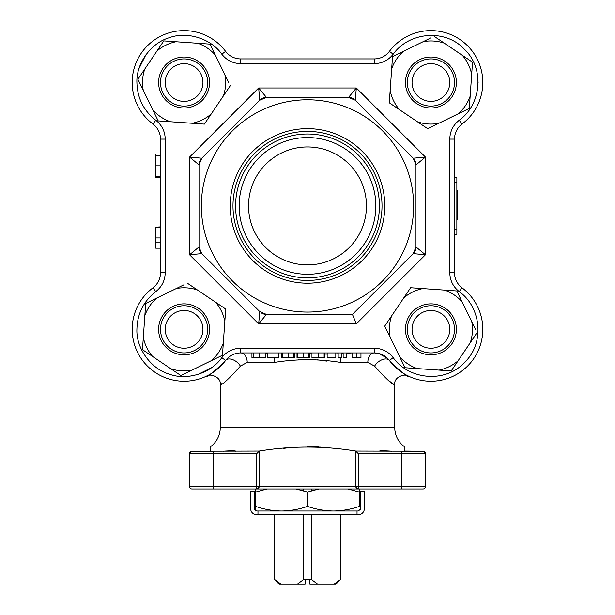 <?xml version="1.0" encoding="UTF-8"?>
<svg xmlns="http://www.w3.org/2000/svg" width="615" height="615" viewBox="0 0 615 615"><rect width="100%" height="100%" fill="white"/><g stroke="black" fill="none" stroke-linecap="round" stroke-linejoin="round"><path stroke-width="0.92" d="M189.566 486.603L213.151 486.603L213.151 453.578L256.786 453.578L256.786 486.603L213.151 486.603L213.151 488.963L191.926 488.963A2.36 2.36 0 0 1 189.566 486.603L189.566 453.578A2.36 2.36 0 0 1 191.926 451.226L189.566 453.578L213.151 453.578L213.151 451.226L191.926 451.226L259.146 451.064C291.349 445.752 323.582 445.752 355.854 451.064L423.074 451.226L404.201 451.064L404.201 446.505A23.585 23.585 0 0 1 394.769 427.633L394.769 384.544C393.546 385.789 386.827 379.655 374.604 366.14L367.824 362.366A9.433 6.519 90 0 1 374.312 352.925L378.502 353.402M229.864 450.841L235.906 451.202C235.022 450.672 230.694 450.68 222.914 451.226M283.284 448.412L288.881 447.712M307.5 446.505L318.655 446.967M319.646 447.051L325.942 447.697M388.834 451.102L392.086 451.226C384.306 450.68 379.978 450.672 379.094 451.202L379.355 451.079M380.101 450.91L381.277 450.78M383.014 450.749L384.867 450.826M385.889 450.895L388.634 451.087M210.799 446.505L210.799 451.064L210.799 446.505A23.585 23.585 0 0 0 220.232 427.633L394.769 427.633M374.596 366.133L374.604 366.14A9.433 5.52 143.1 0 1 382.192 359.683A9.433 5.52 143.1 0 1 389.403 360.475C401.395 372.298 407.691 377.495 408.314 376.049C407.684 377.479 401.38 372.29 389.403 360.475A51.891 51.891 0 0 0 482.806 329.34A51.891 51.891 0 0 0 462.05 287.828A18.873 18.873 0 0 1 454.508 272.737L454.508 139.113A18.873 18.873 0 0 1 462.05 124.015A51.891 51.891 0 0 0 447.328 33.279A51.891 51.891 0 0 0 389.403 51.376A18.873 18.873 0 0 1 374.312 58.917L240.688 58.917A18.873 18.873 0 0 1 225.597 51.376A51.891 51.891 0 0 0 132.194 82.502A51.891 51.891 0 0 0 152.951 124.015A18.873 18.873 0 0 1 160.492 139.113L160.492 272.737A18.873 18.873 0 0 1 152.951 287.828A51.891 51.891 0 0 0 167.672 378.571A51.891 51.891 0 0 0 225.597 360.475C213.605 372.298 207.309 377.495 206.686 376.049C207.317 377.479 213.62 372.29 225.597 360.475A18.873 18.873 0 0 1 240.688 352.925A9.433 6.519 -90 0 1 247.207 362.366L240.396 366.14C228.211 379.624 221.485 385.759 220.232 384.544L220.232 427.633M340.741 357.646A9.433 3.544 -90 0 0 340.272 362.366C318.509 358.868 296.661 358.868 274.728 362.366A9.433 3.544 90 0 0 274.259 357.646M388.027 358.837L395.906 367.639M388.957 380.931L392.954 383.522M378.586 353.417L387.473 358.284M342.447 352.925L342.54 353.564L343.139 353.502L342.447 353.571M336.336 353.94L338.165 353.863M352.049 352.949L346.814 353.195L352.049 352.949L352.049 357.646L356.769 357.646L356.769 352.925M294.662 354.009L297.014 353.971M309.86 353.863L311.959 353.879M324.797 354.071L327.157 354.086M341.832 353.625L342.54 353.564A9.433 3.544 -90 0 0 341.832 354.54M155.779 228.142L155.779 227.442M160.492 176.205L155.779 176.205L155.779 165.827L160.492 165.827M160.492 177.62L155.779 177.62L155.779 176.205M160.492 154.034L155.779 154.034L155.779 155.449L160.492 155.449M155.779 165.827L155.779 155.449M160.492 227.15L155.779 227.15L160.492 226.881M160.492 248.176L155.779 248.176L155.779 242.787L160.492 242.787M155.779 248.176L155.779 237.936L160.492 237.936M155.779 227.15L155.779 237.936M206.771 376.011L206.709 376.042C209.354 373.29 221.446 376.718 220.232 384.544L221.723 383.714M298.19 359.744L299.105 359.644M302.426 359.352L307.5 359.168M312.581 359.352L315.895 359.644M316.817 359.744L326.603 361.09M279.233 353.963L281.816 354.032M265.572 353.033L267.663 353.156M221.823 357.646C226.635 351.549 232.924 348.405 240.688 348.213L374.312 348.213C382.076 348.405 388.365 351.549 393.177 357.646C409.129 380.016 445.298 383.199 464.271 362.696C484.774 343.724 481.599 307.554 459.221 291.602C453.124 286.79 449.98 280.502 449.788 272.737L449.788 139.113C449.98 131.349 453.124 125.06 459.221 120.248C481.591 104.296 484.774 68.127 464.271 49.146C445.298 28.651 409.129 31.826 393.177 54.205C388.365 60.301 382.076 63.445 374.312 63.637L240.688 63.637C232.924 63.445 226.635 60.301 221.823 54.205C211.099 38.568 186.883 31.004 169.163 37.753C150.944 42.989 136.107 63.56 136.907 82.502C137.299 98.039 143.587 110.615 155.779 120.248C161.876 125.06 165.02 131.349 165.212 139.113L165.212 272.737C165.02 280.502 161.876 286.79 155.779 291.602C143.587 301.235 137.299 313.811 136.907 329.34C136.107 348.282 150.944 368.862 169.163 374.097C186.883 380.839 211.091 373.282 221.823 357.646L225.597 360.475L219.324 367.424M155.779 233.815L155.779 236.583M404.201 446.505L404.201 451.064M407.253 451.226L401.849 451.226L401.849 453.578L425.434 453.578L423.074 451.226A2.36 2.36 0 0 1 425.434 453.578L425.434 486.603A2.36 2.36 0 0 1 423.074 488.963L358.214 488.963L355.854 486.603L259.146 486.603L259.146 451.064M210.799 451.064L207.747 451.226M225.597 360.475A9.433 5.52 -143.1 0 1 232.808 359.683A9.433 5.52 -143.1 0 1 240.396 366.14M226.943 358.868L228.588 357.323M233.838 354.217L236.383 353.425L233.846 354.217M355.854 451.064L355.854 486.603L358.214 486.603L358.214 488.963A2.36 2.36 0 0 1 355.854 486.603M256.786 453.578L259.146 451.226M213.151 488.963L358.214 488.963M259.146 486.603L256.786 488.963L256.786 486.603L259.146 486.603A2.36 2.36 0 0 1 256.786 488.963M355.854 451.226L358.214 453.578L401.849 453.578L401.849 488.963M340.518 514.786L340.518 579.53L333.845 584.25L335.805 584.25L340.518 579.53M274.713 579.53L281.155 584.25L279.195 584.25L274.482 579.53L274.713 514.786M283.615 584.25L284.822 584.25M281.155 584.25L305.14 584.25L305.14 579.53L305.14 584.25M297.153 584.25L303.595 579.53L303.595 514.786M303.595 490.839L303.595 488.963M311.405 514.786L311.405 579.53L303.595 579.53M311.405 490.839L311.405 488.963M309.86 584.25L309.86 579.53L309.86 584.25L333.845 584.25M340.287 579.53L340.287 514.786M311.405 579.53L317.847 584.25M296.115 488.963L307.5 492.062L307.5 506.383C315.956 509.343 324.605 510.888 333.445 511.011C342.286 510.888 350.934 509.343 359.391 506.383L359.391 488.963L359.391 492.062L348.005 488.963M307.5 492.062L318.885 488.963M307.5 506.383C299.044 509.343 290.395 510.888 281.555 511.011C272.714 510.888 264.066 509.343 255.609 506.383L255.609 492.062L266.995 488.963L255.609 492.062L255.609 488.963L255.609 492.062M255.609 506.383L255.609 511.011M449.788 329.34A18.873 18.873 0 0 1 430.915 348.213A18.873 18.873 0 0 1 412.05 329.34A18.873 18.873 0 0 1 430.915 310.475A18.873 18.873 0 0 1 449.788 329.34M430.915 352.925A23.585 23.585 0 0 1 407.33 329.34A23.585 23.585 0 0 1 430.915 305.755A23.585 23.585 0 0 1 454.508 329.34A23.585 23.585 0 0 1 430.915 352.925M202.95 329.34A18.873 18.873 0 0 1 184.085 348.213A18.873 18.873 0 0 1 165.212 329.34A18.873 18.873 0 0 1 184.085 310.475A18.873 18.873 0 0 1 202.95 329.34M184.085 352.925A23.585 23.585 0 0 1 160.492 329.34A23.585 23.585 0 0 1 184.085 305.755A23.585 23.585 0 0 1 207.67 329.34A23.585 23.585 0 0 1 184.085 352.925M202.95 82.502A18.873 18.873 0 0 1 184.085 101.375A18.873 18.873 0 0 1 165.212 82.502A18.873 18.873 0 0 1 184.085 63.637A18.873 18.873 0 0 1 202.95 82.502M184.085 106.095A23.585 23.585 0 0 1 160.492 82.502A23.585 23.585 0 0 1 184.085 58.917A23.585 23.585 0 0 1 207.67 82.502A23.585 23.585 0 0 1 184.085 106.095M449.788 82.502A18.873 18.873 0 0 1 430.915 101.375A18.873 18.873 0 0 1 412.05 82.502A18.873 18.873 0 0 1 430.915 63.637A18.873 18.873 0 0 1 449.788 82.502M430.915 106.095A23.585 23.585 0 0 1 407.33 82.502A23.585 23.585 0 0 1 430.915 58.917A23.585 23.585 0 0 1 454.508 82.502A23.585 23.585 0 0 1 430.915 106.095M257.969 514.786L256.786 514.786A6.135 6.135 0 0 1 250.659 508.659L250.659 491.201L254.433 491.201L254.433 508.659L256.786 511.011L257.969 511.011L257.969 514.786L357.031 514.786L357.031 511.011L257.969 511.011M357.031 511.011L358.214 511.011L360.567 508.659L360.567 491.201L364.341 491.201L364.341 508.659A6.135 6.135 0 0 1 358.214 514.786L357.031 514.786M360.567 508.659L360.405 509.527M360.282 509.781L359.875 510.327M255.609 510.696L255.125 510.327M254.718 509.781L254.433 508.659M307.5 146.954A58.963 58.963 0 0 0 248.537 205.925A58.963 58.963 0 0 0 307.5 264.888A58.963 58.963 0 0 0 366.463 205.925A58.963 58.963 0 0 0 307.5 146.954M375.857 205.925A68.357 68.357 0 0 0 307.5 137.568A68.357 68.357 0 0 0 239.143 205.925A68.357 68.357 0 0 0 307.5 274.282A68.357 68.357 0 0 0 375.857 205.925M382.015 205.925A74.515 74.515 0 0 0 307.5 131.402A74.515 74.515 0 0 0 232.985 205.925A74.515 74.515 0 0 0 307.5 280.44A74.515 74.515 0 0 0 382.015 205.925M379.417 205.925A71.917 71.917 0 0 0 307.5 134.008A71.917 71.917 0 0 0 235.583 205.925A71.917 71.917 0 0 0 307.5 277.842A71.917 71.917 0 0 0 379.417 205.925M384.782 205.925A77.282 77.282 0 0 0 307.5 128.643A77.282 77.282 0 0 0 230.218 205.925A77.282 77.282 0 0 0 307.5 283.207A77.282 77.282 0 0 0 384.782 205.925M413.641 205.925A106.141 106.141 0 0 1 307.5 312.066A106.141 106.141 0 0 1 201.359 205.925A106.141 106.141 0 0 1 307.5 99.784A106.141 106.141 0 0 1 413.641 205.925M413.234 253.626L425.434 254.771L425.434 157.079L413.234 158.216L355.201 100.191L356.346 87.991L425.434 157.079L415.994 164.889L415.994 246.961L413.234 253.626L352.441 314.419L266.464 314.419L259.799 311.659L201.766 253.626L199.006 246.961L199.006 164.889L201.766 158.216L189.566 157.079L199.006 164.889M199.006 246.961L189.566 254.771L201.766 253.626A9.433 9.433 0 0 1 199.183 248.775M259.799 311.659L258.654 323.859L266.464 314.419A9.433 9.433 0 0 1 261.206 312.82M352.441 314.419L356.346 323.859L258.654 323.859L189.566 254.771L189.566 157.079L258.654 87.991L259.799 100.191A9.433 9.433 0 0 1 264.65 97.6M356.346 323.859L425.434 254.771L415.994 246.961A9.433 9.433 0 0 1 414.395 252.219M355.201 100.191L348.536 97.424L266.464 97.424L258.654 87.991L356.346 87.991L348.536 97.424A9.433 9.433 0 0 1 353.794 99.03M240.688 348.213L240.688 352.925L374.312 352.925A18.873 18.873 0 0 1 389.403 360.475L393.177 357.646M199.183 163.067A9.433 9.433 0 0 1 201.766 158.216L259.799 100.191L266.464 97.424M415.994 164.889L413.234 158.216A9.433 9.433 0 0 1 415.817 163.067M308.899 352.925L303.441 352.925L303.441 357.646L308.899 357.646L308.899 352.925M293.693 352.925L288.235 352.925L288.235 357.646L293.693 357.646L293.693 352.925M324.797 352.925L324.797 357.646L324.797 352.925M303.441 357.646L297.014 357.646L297.522 357.646L297.522 352.925M278.672 352.925L278.672 357.646L267.663 357.646L267.663 352.925M265.572 352.925L265.572 357.646L253.795 357.646L253.795 352.925M254.764 357.646L251.942 357.646L251.942 352.925M288.235 357.646L281.816 357.646L282.323 357.646L282.323 352.925M318.309 352.925L318.309 357.646L311.959 357.646L311.959 352.925M318.309 357.646L323.09 357.646L323.09 352.925M323.09 357.646L324.797 357.646M335.805 352.925L335.805 357.646L327.157 357.646L327.157 352.925M341.832 352.925L341.832 357.646L338.165 357.646L338.165 352.925M346.814 352.925L346.814 357.646L343.139 357.646L343.139 352.925M360.844 357.646L356.769 357.646L360.959 357.646L360.959 352.925M405.446 329.34A25.476 25.476 0 0 1 430.915 303.871A25.476 25.476 0 0 1 456.392 329.34A25.476 25.476 0 0 1 430.915 354.817A25.476 25.476 0 0 1 405.446 329.34M472.474 329.34A41.559 41.559 0 0 0 471.743 321.568L462.165 301.95A41.559 41.559 0 0 0 444.599 290.103L422.82 288.581A41.559 41.559 0 0 0 403.778 297.875L391.571 315.972A41.559 41.559 0 0 0 390.095 337.112L399.665 356.738A41.559 41.559 0 0 0 417.239 368.585L439.018 370.099A41.559 41.559 0 0 0 458.06 360.813L470.267 342.709A41.559 41.559 0 0 0 472.474 329.34M475.533 329.34L471.743 321.568L475.533 329.34M422.82 288.581L410.62 287.728L422.82 288.581M456.807 290.957L444.599 290.103L456.807 290.957L462.165 301.95L456.807 290.957M470.267 342.709L477.109 332.569L470.267 342.709M451.218 370.953L458.06 360.813L451.218 370.953L439.018 370.099L451.218 370.953M405.031 367.732L417.239 368.585L405.031 367.732L399.665 356.738L405.031 367.732M384.729 326.119L390.095 337.112L384.729 326.119L391.571 315.972L384.729 326.119M410.62 287.728L403.778 297.875L410.62 287.728M184.085 354.817A25.476 25.476 0 0 1 158.608 329.34A25.476 25.476 0 0 1 184.085 303.871A25.476 25.476 0 0 1 209.554 329.34A25.476 25.476 0 0 1 184.085 354.817M184.085 287.789A41.559 41.559 0 0 0 176.313 288.52L156.687 298.091A41.559 41.559 0 0 0 144.84 315.656L143.326 337.443A41.559 41.559 0 0 0 152.612 356.485L170.716 368.693A41.559 41.559 0 0 0 191.849 370.168L211.475 360.59A41.559 41.559 0 0 0 223.322 343.024L224.844 321.245A41.559 41.559 0 0 0 215.55 302.203L197.446 289.996A41.559 41.559 0 0 0 184.085 287.789M184.085 284.73L176.313 288.52L184.085 284.73M224.844 321.245L225.697 309.038L224.844 321.245M222.469 355.232L223.322 343.024L222.469 355.232L211.475 360.59L222.469 355.232M180.856 375.527L191.849 370.168L180.856 375.527L170.716 368.693L180.856 375.527M142.472 349.643L152.612 356.485L142.472 349.643L143.326 337.443L142.472 349.643M145.694 303.456L144.84 315.656L145.694 303.456L156.687 298.091L145.694 303.456M197.446 289.996L187.306 283.154L197.446 289.996M225.697 309.038L215.55 302.203L225.697 309.038M158.608 82.502A25.476 25.476 0 0 1 184.085 57.034A25.476 25.476 0 0 1 209.554 82.502A25.476 25.476 0 0 1 184.085 107.979A25.476 25.476 0 0 1 158.608 82.502M225.636 82.502A41.559 41.559 0 0 0 224.906 74.738L215.335 55.112A41.559 41.559 0 0 0 197.761 43.265L175.982 41.743A41.559 41.559 0 0 0 156.94 51.037L144.733 69.141A41.559 41.559 0 0 0 143.257 90.274L152.835 109.901A41.559 41.559 0 0 0 170.401 121.747L192.18 123.269A41.559 41.559 0 0 0 211.222 113.975L223.429 95.871A41.559 41.559 0 0 0 225.636 82.502M228.695 82.502L224.906 74.738L228.695 82.502M192.18 123.269L204.38 124.115L192.18 123.269M158.193 120.894L170.401 121.747L158.193 120.894L152.835 109.901L158.193 120.894M137.891 79.281L143.257 90.274L137.891 79.281L144.733 69.141L137.891 79.281M163.782 40.898L156.94 51.037L163.782 40.898L175.982 41.743L163.782 40.898M209.969 44.119L197.761 43.265L209.969 44.119L215.335 55.112L209.969 44.119M223.429 95.871L230.271 85.731L223.429 95.871M204.38 124.115L211.222 113.975L204.38 124.115M430.915 107.979A25.476 25.476 0 0 1 405.446 82.502A25.476 25.476 0 0 1 430.915 57.034A25.476 25.476 0 0 1 456.392 82.502A25.476 25.476 0 0 1 430.915 107.979M430.915 40.951A41.559 41.559 0 0 0 423.151 41.682L403.525 51.253A41.559 41.559 0 0 0 391.678 68.826L390.156 90.605A41.559 41.559 0 0 0 399.45 109.647L417.554 121.855A41.559 41.559 0 0 0 438.687 123.331L458.313 113.76A41.559 41.559 0 0 0 470.16 96.186L471.674 74.407A41.559 41.559 0 0 0 462.388 55.365L444.284 43.158A41.559 41.559 0 0 0 430.915 40.951M430.915 37.892L423.151 41.682L430.915 37.892M390.156 90.605L389.303 102.805L390.156 90.605M392.531 56.618L391.678 68.826L392.531 56.618L403.525 51.253L392.531 56.618M444.284 43.158L434.144 36.316L444.284 43.158M472.528 62.207L462.388 55.365L472.528 62.207L471.674 74.407L472.528 62.207M469.307 108.394L470.16 96.186L469.307 108.394L458.313 113.76L469.307 108.394M427.694 128.696L438.687 123.331L427.694 128.696L417.554 121.855L427.694 128.696M389.303 102.805L399.45 109.647L389.303 102.805M454.508 234.23L456.86 234.23L456.86 229.51L454.508 229.51M454.508 182.34L456.86 182.34L456.86 229.51M456.86 182.34L456.86 177.62L454.508 177.62M456.86 212.283L457.337 212.283L457.337 190.358L456.86 190.358L457.099 219.363M457.337 212.283L457.337 219.363L456.86 219.363M367.793 362.366L340.272 362.366M274.728 362.366L247.207 362.366M478.093 82.502L477.586 75.63M189.566 453.578A2.36 2.36 0 0 1 191.926 451.226M423.074 451.226A2.36 2.36 0 0 1 425.434 453.578M358.214 453.578L358.214 486.603L425.434 486.603A2.36 2.36 0 0 1 423.074 488.963M198.145 374.366L211.598 367.655M155.779 120.248L152.951 124.015M482.806 329.34A51.891 51.891 0 0 0 462.05 287.828L459.221 291.602M482.806 82.502A51.891 51.891 0 0 0 389.403 51.376L393.177 54.205M225.597 51.376L221.823 54.205M240.688 63.637L240.688 58.917M374.312 63.637L374.312 58.917M459.221 120.248L462.05 124.015M449.788 139.113L454.508 139.113M449.788 272.737L454.508 272.737M374.312 348.213L374.312 352.925M155.779 291.602L152.951 287.828M165.212 272.737L160.492 272.737M165.212 139.113L160.492 139.113M309.86 357.646L309.86 352.925M259.661 357.646L259.661 352.925M294.662 357.646L294.662 352.925M145.817 54.927L139.082 68.365M456.86 215.158L457.337 215.158M394.769 384.544C393.554 376.718 405.646 373.29 408.291 376.042L408.229 376.011M274.482 514.786L274.482 579.53M297.014 357.646L297.014 352.925M281.816 357.646L281.816 352.925"/></g></svg>
